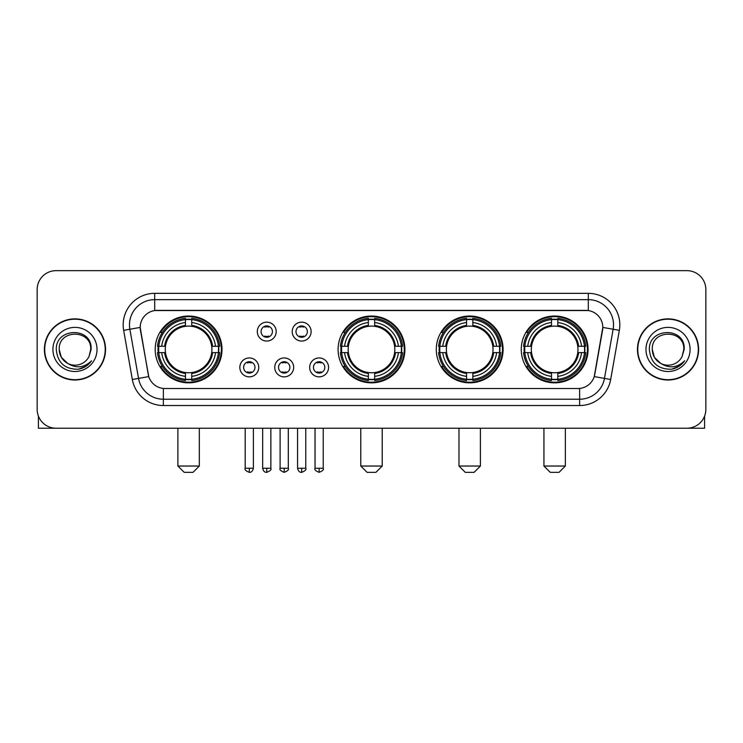 <?xml version="1.0" encoding="UTF-8"?>
<svg xmlns="http://www.w3.org/2000/svg" width="743" height="743" viewBox="0 0 743 743"><rect width="100%" height="100%" fill="white"/><g stroke="black" fill="none" stroke-linecap="round" stroke-linejoin="round"><path stroke-width="1.11" d="M338.093 349.442A33.407 33.407 0 0 0 371.5 382.84A33.407 33.407 0 0 0 404.907 349.442A33.407 33.407 0 0 0 371.5 316.035A33.407 33.407 0 0 0 338.093 349.442M436.29 349.442A33.407 33.407 0 0 0 469.697 382.84A33.407 33.407 0 0 0 503.095 349.442A33.407 33.407 0 0 0 469.697 316.035A33.407 33.407 0 0 0 436.29 349.442M521.252 349.442A33.407 33.407 0 0 0 554.649 382.84A33.407 33.407 0 0 0 588.057 349.442A33.407 33.407 0 0 0 554.649 316.035A33.407 33.407 0 0 0 521.252 349.442M155.194 349.442A33.407 33.407 0 0 0 188.601 382.84A33.407 33.407 0 0 0 221.999 349.442A33.407 33.407 0 0 0 188.601 316.035A33.407 33.407 0 0 0 155.194 349.442M258.75 367.404A9.455 9.455 0 0 1 249.295 376.859A9.455 9.455 0 0 1 239.84 367.404A9.455 9.455 0 0 1 249.295 357.95A9.455 9.455 0 0 1 258.75 367.404M243.62 367.404A5.675 5.675 0 0 0 249.295 373.079A5.675 5.675 0 0 0 254.97 367.404A5.675 5.675 0 0 0 249.295 361.73A5.675 5.675 0 0 0 243.62 367.404M293.661 367.404A9.455 9.455 0 0 1 284.207 376.859A9.455 9.455 0 0 1 274.752 367.404A9.455 9.455 0 0 1 284.207 357.95A9.455 9.455 0 0 1 293.661 367.404M278.541 367.404A5.675 5.675 0 0 0 284.207 373.079A5.675 5.675 0 0 0 289.881 367.404A5.675 5.675 0 0 0 284.207 361.73A5.675 5.675 0 0 0 278.541 367.404M328.582 367.404A9.455 9.455 0 0 1 319.128 376.859A9.455 9.455 0 0 1 309.673 367.404A9.455 9.455 0 0 1 319.128 357.95A9.455 9.455 0 0 1 328.582 367.404M313.453 367.404A5.675 5.675 0 0 0 319.128 373.079A5.675 5.675 0 0 0 324.802 367.404A5.675 5.675 0 0 0 319.128 361.73A5.675 5.675 0 0 0 313.453 367.404M276.201 331.601A9.455 9.455 0 0 1 266.756 341.056A9.455 9.455 0 0 1 257.301 331.601A9.455 9.455 0 0 1 266.756 322.156A9.455 9.455 0 0 1 276.201 331.601M261.081 331.601A5.675 5.675 0 0 0 266.756 337.276A5.675 5.675 0 0 0 272.421 331.601A5.675 5.675 0 0 0 266.756 325.936A5.675 5.675 0 0 0 261.081 331.601M311.122 331.601A9.455 9.455 0 0 1 301.667 341.056A9.455 9.455 0 0 1 292.213 331.601A9.455 9.455 0 0 1 301.667 322.156A9.455 9.455 0 0 1 311.122 331.601M295.993 331.601A5.675 5.675 0 0 0 301.667 337.276A5.675 5.675 0 0 0 307.342 331.601A5.675 5.675 0 0 0 301.667 325.936A5.675 5.675 0 0 0 295.993 331.601M132.328 379.497L123.663 330.338A31.512 31.512 0 0 1 154.693 293.346L588.307 293.346A31.512 31.512 0 0 1 619.337 330.338L610.672 379.497A31.512 31.512 0 0 1 579.642 405.529L163.358 405.529A31.512 31.512 0 0 1 132.328 379.497L148.758 376.599L140.455 330.338A17.015 17.015 0 0 1 157.21 310.37L585.79 310.37A17.015 17.015 0 0 1 602.545 330.338L594.762 374.453A17.015 17.015 0 0 1 578.008 388.515L164.992 388.515A17.015 17.015 0 0 1 148.238 374.453L140.195 327.422L129.867 329.242A25.206 25.206 0 0 1 154.693 299.652L588.307 299.652A25.206 25.206 0 0 1 613.133 329.242L604.468 378.401A25.206 25.206 0 0 1 579.642 399.232L163.358 399.232A25.206 25.206 0 0 1 138.532 378.401L129.867 329.242A25.206 25.206 0 0 1 129.486 324.858M158.194 352.591A30.565 30.565 0 0 1 158.194 346.294M524.252 352.591A30.565 30.565 0 0 1 524.252 346.294M439.289 352.591A30.565 30.565 0 0 1 439.289 346.294M341.093 352.591A30.565 30.565 0 0 1 341.093 346.294M44.394 349.442A30.565 30.565 0 0 0 74.969 380.007A30.565 30.565 0 0 0 105.534 349.442A30.565 30.565 0 0 0 74.969 318.877A30.565 30.565 0 0 0 44.394 349.442M637.466 349.442A30.565 30.565 0 0 0 668.031 380.007A30.565 30.565 0 0 0 698.606 349.442A30.565 30.565 0 0 0 668.031 318.877A30.565 30.565 0 0 0 637.466 349.442M154.693 293.346L154.693 310.555L588.307 310.555L588.307 293.346M140.195 327.384L140.381 324.858M578.008 388.515L164.992 388.515M619.337 330.338L602.805 327.422L594.242 376.599L610.672 379.497M594.762 374.453L594.66 374.992M148.34 374.992L148.238 374.453M705.85 289.566A18.909 18.909 0 0 0 686.941 270.656L56.059 270.656A18.909 18.909 0 0 0 37.15 289.566L37.15 409.319A18.909 18.909 0 0 0 56.059 428.219L686.941 428.219A18.909 18.909 0 0 0 705.85 409.319L705.85 289.566L705.85 409.319M37.15 289.566L37.15 409.319M686.941 270.656L56.059 270.656M56.059 428.219L686.941 428.219M105.218 349.442A30.249 30.249 0 0 0 74.969 319.193A30.249 30.249 0 0 0 44.71 349.442A30.249 30.249 0 0 0 74.969 379.692A30.249 30.249 0 0 0 105.218 349.442M67.771 363.457L61.316 357.318L59.208 349.442C58.242 329.112 91.686 329.112 90.72 349.442L88.993 356.612L91.101 349.442C92.661 326.688 55.604 327.245 56.292 349.442C57.545 362.844 64.938 369.438 78.461 369.225C83.959 368.166 88.324 365.352 91.547 360.782C84.275 367.766 76.39 368.677 67.892 363.522A15.761 15.761 0 0 0 88.993 356.612L90.72 349.656M67.892 363.522C62.384 360.485 59.486 355.786 59.208 349.442M52.911 349.442A22.058 22.058 0 0 0 74.969 371.5A22.058 22.058 0 0 0 97.027 349.442A22.058 22.058 0 0 0 74.969 327.384A22.058 22.058 0 0 0 52.911 349.442M91.5 360.847L85.919 366.28M85.789 366.364L78.554 369.206M38.413 416.108L38.413 428.219L111.524 428.219M698.29 349.442A30.249 30.249 0 0 0 668.031 319.193A30.249 30.249 0 0 0 637.782 349.442A30.249 30.249 0 0 0 668.031 379.692A30.249 30.249 0 0 0 698.29 349.442M660.75 363.411L654.388 357.318L652.28 349.442C651.314 329.112 684.758 329.112 683.792 349.442L682.065 356.612L684.173 349.442C685.733 326.688 648.667 327.245 649.363 349.442C650.617 362.844 658.01 369.438 671.523 369.225C677.031 368.166 681.396 365.352 684.619 360.782C677.347 367.766 669.462 368.677 660.964 363.522L660.945 363.513A15.761 15.761 0 0 0 682.065 356.612L683.792 349.656M660.964 363.522C655.456 360.485 652.558 355.786 652.28 349.442M645.973 349.442A22.058 22.058 0 0 0 668.031 371.5A22.058 22.058 0 0 0 690.089 349.442A22.058 22.058 0 0 0 668.031 327.384A22.058 22.058 0 0 0 645.973 349.442M684.572 360.847L678.981 366.28M678.851 366.364L671.626 369.206M193.013 472.344L184.19 472.344L177.883 466.037L199.319 466.037L193.013 472.344M211.709 352.591A23.321 23.321 0 0 0 191.75 326.335L191.75 326.335A23.321 23.321 0 0 0 165.494 352.591A23.321 23.321 0 0 0 211.709 352.591L212.637 352.591L211.709 352.591A23.321 23.321 0 0 1 191.75 372.549L191.75 376.357A27.101 27.101 0 0 0 215.516 352.591L219.705 352.591A31.262 31.262 0 0 1 191.75 380.546L191.75 379.274A29.999 29.999 0 0 0 218.433 352.591M158.826 352.591A29.934 29.934 0 0 1 158.826 346.294M191.75 319.666A29.934 29.934 0 0 0 185.453 319.666M218.368 346.294A29.934 29.934 0 0 1 218.368 352.591M219.705 346.294A31.262 31.262 0 0 0 191.75 318.338L191.75 319.611A29.999 29.999 0 0 1 218.433 346.294L219.705 346.294M157.497 352.591A31.262 31.262 0 0 0 185.453 380.546L185.453 379.274A29.999 29.999 0 0 1 158.77 352.591L157.497 352.591M218.433 346.294L215.516 346.294A27.101 27.101 0 0 0 191.75 322.527L191.75 319.611M191.75 379.274L191.75 376.357M158.77 352.591L161.686 352.591A27.101 27.101 0 0 0 185.453 376.357L185.453 379.274M191.75 322.527L191.75 325.406A24.24 24.24 0 0 1 212.637 346.294L215.516 346.294M215.516 352.591L212.637 352.591A24.24 24.24 0 0 1 191.75 373.478M185.453 376.357L185.453 372.549A23.321 23.321 0 0 1 165.494 352.591L161.686 352.591M211.709 346.294L212.637 346.294M191.75 379.209A29.934 29.934 0 0 1 185.453 379.209M185.453 318.338A31.262 31.262 0 0 0 157.497 346.294L158.77 346.294A29.999 29.999 0 0 1 185.453 319.611L185.453 318.338M185.453 319.611L185.453 322.527A27.101 27.101 0 0 0 161.686 346.294L158.77 346.294M185.453 326.298L185.453 322.527M161.686 346.294L164.565 346.294A24.24 24.24 0 0 1 185.453 325.406M185.453 372.549L185.453 373.478A24.24 24.24 0 0 1 164.565 352.591M162.373 332.427L160.59 332.427A32.776 32.776 0 0 1 221.377 349.442A32.776 32.776 0 0 1 160.59 366.457L162.373 366.457M375.912 472.344L367.088 472.344L360.782 466.037L382.218 466.037L375.912 472.344M394.607 352.591A23.321 23.321 0 0 0 374.648 326.335L374.648 326.335A23.321 23.321 0 0 0 348.393 352.591A23.321 23.321 0 0 0 394.607 352.591L395.536 352.591L394.607 352.591A23.321 23.321 0 0 1 374.648 372.549L374.648 376.357A27.101 27.101 0 0 0 398.415 352.591L402.604 352.591A31.262 31.262 0 0 1 374.648 380.546L374.648 379.274A29.999 29.999 0 0 0 401.331 352.591M341.734 352.591A29.934 29.934 0 0 1 341.734 346.294M374.648 319.666A29.934 29.934 0 0 0 368.352 319.666M401.266 346.294A29.934 29.934 0 0 1 401.266 352.591M402.604 346.294A31.262 31.262 0 0 0 374.648 318.338L374.648 319.611A29.999 29.999 0 0 1 401.331 346.294L402.604 346.294M340.396 352.591A31.262 31.262 0 0 0 368.352 380.546L368.352 379.274A29.999 29.999 0 0 1 341.669 352.591L340.396 352.591M401.331 346.294L398.415 346.294A27.101 27.101 0 0 0 374.648 322.527L374.648 319.611M374.648 379.274L374.648 376.357M341.669 352.591L344.585 352.591A27.101 27.101 0 0 0 368.352 376.357L368.352 379.274M374.648 322.527L374.648 325.406A24.24 24.24 0 0 1 395.536 346.294L398.415 346.294M398.415 352.591L395.536 352.591A24.24 24.24 0 0 1 374.648 373.478M368.352 376.357L368.352 372.549A23.321 23.321 0 0 1 348.393 352.591L344.585 352.591M394.607 346.294L395.536 346.294M374.648 379.209A29.934 29.934 0 0 1 368.352 379.209M368.352 318.338A31.262 31.262 0 0 0 340.396 346.294L341.669 346.294A29.999 29.999 0 0 1 368.352 319.611L368.352 318.338M368.352 319.611L368.352 322.527A27.101 27.101 0 0 0 344.585 346.294L341.669 346.294M368.352 326.298L368.352 322.527M344.585 346.294L347.464 346.294A24.24 24.24 0 0 1 368.352 325.406M368.352 372.549L368.352 373.478A24.24 24.24 0 0 1 347.464 352.591M345.281 332.427L343.489 332.427A32.776 32.776 0 0 1 404.276 349.442A32.776 32.776 0 0 1 343.489 366.457L345.281 366.457M474.108 472.344L465.285 472.344L458.979 466.037L480.405 466.037L474.108 472.344M492.795 352.591A23.321 23.321 0 0 0 472.845 326.335L472.845 326.335A23.321 23.321 0 0 0 446.589 352.591A23.321 23.321 0 0 0 492.795 352.591L493.733 352.591L492.795 352.591A23.321 23.321 0 0 1 472.845 372.549L472.845 376.357A27.101 27.101 0 0 0 496.612 352.591L500.791 352.591A31.262 31.262 0 0 1 472.845 380.546L472.845 379.274A29.999 29.999 0 0 0 499.528 352.591M439.921 352.591A29.934 29.934 0 0 1 439.921 346.294M472.845 319.666A29.934 29.934 0 0 0 466.539 319.666M499.463 346.294A29.934 29.934 0 0 1 499.463 352.591M500.791 346.294A31.262 31.262 0 0 0 472.845 318.338L472.845 319.611A29.999 29.999 0 0 1 499.528 346.294L500.791 346.294M438.593 352.591A31.262 31.262 0 0 0 466.539 380.546L466.539 379.274A29.999 29.999 0 0 1 439.856 352.591L438.593 352.591M499.528 346.294L496.612 346.294A27.101 27.101 0 0 0 472.845 322.527L472.845 319.611M472.845 379.274L472.845 376.357M439.856 352.591L442.772 352.591A27.101 27.101 0 0 0 466.539 376.357L466.539 379.274M472.845 322.527L472.845 325.406A24.24 24.24 0 0 1 493.733 346.294L496.612 346.294M496.612 352.591L493.733 352.591A24.24 24.24 0 0 1 472.845 373.478M466.539 376.357L466.539 372.549A23.321 23.321 0 0 1 446.589 352.591L442.772 352.591M492.795 346.294L493.733 346.294M472.845 379.209A29.934 29.934 0 0 1 466.539 379.209M466.539 318.338A31.262 31.262 0 0 0 438.593 346.294L439.856 346.294A29.999 29.999 0 0 1 466.539 319.611L466.539 318.338M466.539 319.611L466.539 322.527A27.101 27.101 0 0 0 442.772 346.294L439.856 346.294M466.539 326.298L466.539 322.527M442.772 346.294L445.661 346.294A24.24 24.24 0 0 1 466.539 325.406M466.539 372.549L466.539 373.478A24.24 24.24 0 0 1 445.661 352.591M443.469 332.427L441.686 332.427A32.776 32.776 0 0 1 502.463 349.442A32.776 32.776 0 0 1 441.686 366.457L443.469 366.457M559.061 472.344L550.238 472.344L543.941 466.037L565.367 466.037L559.061 472.344M577.757 352.591A23.321 23.321 0 0 0 557.807 326.335L557.807 326.335A23.321 23.321 0 0 0 531.542 352.591A23.321 23.321 0 0 0 577.757 352.591L578.686 352.591L577.757 352.591A23.321 23.321 0 0 1 557.807 372.549L557.807 376.357A27.101 27.101 0 0 0 581.565 352.591L585.753 352.591A31.262 31.262 0 0 1 557.807 380.546L557.807 379.274A29.999 29.999 0 0 0 584.49 352.591M524.883 352.591A29.934 29.934 0 0 1 524.883 346.294M557.807 319.666A29.934 29.934 0 0 0 551.501 319.666M584.425 346.294A29.934 29.934 0 0 1 584.425 352.591M585.753 346.294A31.262 31.262 0 0 0 557.807 318.338L557.807 319.611A29.999 29.999 0 0 1 584.49 346.294L585.753 346.294M523.555 352.591A31.262 31.262 0 0 0 551.501 380.546L551.501 379.274A29.999 29.999 0 0 1 524.818 352.591L523.555 352.591M584.49 346.294L581.565 346.294A27.101 27.101 0 0 0 557.807 322.527L557.807 319.611M557.807 379.274L557.807 376.357M524.818 352.591L527.734 352.591A27.101 27.101 0 0 0 551.501 376.357L551.501 379.274M557.807 322.527L557.807 325.406A24.24 24.24 0 0 1 578.686 346.294L581.565 346.294M581.565 352.591L578.686 352.591A24.24 24.24 0 0 1 557.807 373.478M551.501 376.357L551.501 372.549A23.321 23.321 0 0 1 531.542 352.591L527.734 352.591M577.757 346.294L578.686 346.294M557.807 379.209A29.934 29.934 0 0 1 551.501 379.209M551.501 318.338A31.262 31.262 0 0 0 523.555 346.294L524.818 346.294A29.999 29.999 0 0 1 551.501 319.611L551.501 318.338M551.501 319.611L551.501 322.527A27.101 27.101 0 0 0 527.734 346.294L524.818 346.294M551.501 326.298L551.501 322.527M527.734 346.294L530.613 346.294A24.24 24.24 0 0 1 551.501 325.406M551.501 372.549L551.501 373.478A24.24 24.24 0 0 1 530.613 352.591M528.431 332.427L526.638 332.427A32.776 32.776 0 0 1 587.425 349.442A32.776 32.776 0 0 1 526.638 366.457L528.431 366.457M264.861 336.95L264.861 336.059A4.839 4.839 0 0 0 268.641 336.059L268.641 336.95M268.641 326.261L268.641 327.152A4.839 4.839 0 0 0 264.861 327.152L264.861 326.261M299.773 336.95L299.773 336.059A4.839 4.839 0 0 0 303.562 336.059L303.562 336.95M303.562 326.261L303.562 327.152A4.839 4.839 0 0 0 299.773 327.152L299.773 326.261M247.4 372.754L247.4 371.853A4.839 4.839 0 0 0 251.18 371.853L251.18 372.754M251.18 362.055L251.18 362.955A4.839 4.839 0 0 0 247.4 362.955L247.4 362.055M282.321 372.754L282.321 371.853A4.839 4.839 0 0 0 286.101 371.853L286.101 372.754M286.101 362.055L286.101 362.955A4.839 4.839 0 0 0 282.321 362.955L282.321 362.055M317.233 372.754L317.233 371.853A4.839 4.839 0 0 0 321.013 371.853L321.013 372.754M321.013 362.055L321.013 362.955A4.839 4.839 0 0 0 317.233 362.955L317.233 362.055M704.587 416.108L704.587 428.219L631.476 428.219M579.642 388.44L579.642 405.529M163.358 405.529L163.358 388.44M123.663 330.338L129.867 329.242M185.453 379.497A30.222 30.222 0 0 0 191.75 379.497M218.656 352.591A30.222 30.222 0 0 0 218.656 346.294M191.75 319.388A30.222 30.222 0 0 0 185.453 319.388M368.352 379.497A30.222 30.222 0 0 0 374.648 379.497M401.554 352.591A30.222 30.222 0 0 0 401.554 346.294M374.648 319.388A30.222 30.222 0 0 0 368.352 319.388M466.539 379.497A30.222 30.222 0 0 0 472.845 379.497M499.751 352.591A30.222 30.222 0 0 0 499.751 346.294M472.845 319.388A30.222 30.222 0 0 0 466.539 319.388M551.501 379.497A30.222 30.222 0 0 0 557.807 379.497M584.704 352.591A30.222 30.222 0 0 0 584.704 346.294M557.807 319.388A30.222 30.222 0 0 0 551.501 319.388M266.756 468.248L262.651 468.248C263.366 471.164 264.74 472.529 266.756 472.344L266.756 468.248L270.851 468.248L270.851 428.219M301.667 468.248L297.571 468.248C298.287 471.164 299.652 472.529 301.667 472.344L301.667 468.248L305.763 468.248L305.763 428.219M249.295 468.248L245.199 468.248C244.363 469.557 245.729 470.923 249.295 472.344L249.295 468.248L253.391 468.248L253.391 428.219M284.207 468.248L280.111 468.248C279.284 469.557 280.65 470.923 284.207 472.344L284.207 468.248L288.303 468.248L288.303 428.219M319.128 468.248L315.032 468.248C314.196 469.557 315.561 470.923 319.128 472.344L319.128 468.248L323.224 468.248L323.224 428.219M199.319 428.219L199.319 466.037M177.883 428.219L177.883 466.037M382.218 428.219L382.218 466.037M360.782 428.219L360.782 466.037M480.405 428.219L480.405 466.037M458.979 428.219L458.979 466.037M565.367 428.219L565.367 466.037M543.941 428.219L543.941 466.037M262.651 468.248L262.651 428.219M270.851 468.248C271.678 469.557 270.313 470.923 266.756 472.344M297.571 468.248L297.571 428.219M305.763 468.248C306.599 469.557 305.234 470.923 301.667 472.344M245.199 468.248L245.199 428.219M253.391 468.248C252.676 471.164 251.31 472.529 249.295 472.344M280.111 468.248L280.111 428.219M288.303 468.248C289.138 469.557 287.773 470.923 284.207 472.344M315.032 468.248L315.032 428.219M323.224 468.248C324.05 469.557 322.685 470.923 319.128 472.344"/></g></svg>
